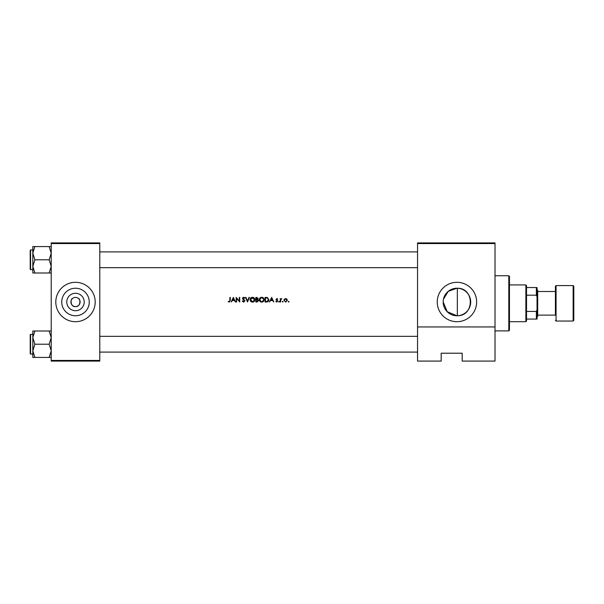 <?xml version="1.0" encoding="UTF-8"?>
<svg xmlns="http://www.w3.org/2000/svg" width="604" height="604" viewBox="0 0 604 604"><rect width="100%" height="100%" fill="white"/><g stroke="black" fill="none" stroke-linecap="round" stroke-linejoin="round"><path stroke-width="0.91" d="M75.5 310.72A8.72 8.72 0 0 1 66.78 302A8.72 8.72 0 0 1 75.5 293.28A8.72 8.72 0 0 1 84.22 302A8.72 8.72 0 0 1 75.5 310.72M75.5 297.402A4.598 4.598 0 0 0 70.902 302A4.598 4.598 0 0 0 75.5 306.598C69.792 307.006 70.736 298.316 72.284 298.716C70.743 298.308 69.792 307.006 75.5 306.598C81.208 307.006 80.264 298.316 78.716 298.716C80.257 298.308 81.208 307.006 75.5 306.598A4.598 4.598 0 0 0 80.098 302A4.598 4.598 0 0 0 75.5 297.402M75.5 288.236A13.764 13.764 0 0 0 61.736 302A13.764 13.764 0 0 0 75.5 315.764A13.764 13.764 0 0 0 89.264 302A13.764 13.764 0 0 0 75.5 288.236M75.5 282.302A19.698 19.698 0 0 0 55.802 302A19.698 19.698 0 0 0 75.5 321.698A19.698 19.698 0 0 0 95.198 302A19.698 19.698 0 0 0 75.5 282.302M456.941 288.236A13.764 13.764 0 0 0 443.177 302A13.764 13.764 0 0 0 456.941 315.764A13.764 13.764 0 0 0 470.697 302A13.764 13.764 0 0 0 456.941 288.236L448.213 291.354L443.464 299.207M443.177 301.894L447.186 311.702L456.941 315.764M456.941 282.302A19.698 19.698 0 0 0 437.243 302A19.698 19.698 0 0 0 456.941 321.698A19.698 19.698 0 0 0 476.631 302A19.698 19.698 0 0 0 456.941 282.302M457.334 315.756C474.638 316.096 474.563 287.814 457.334 288.244L457.334 315.756M233.363 297.402L231.128 302L232.276 300.528L234.36 300.528L235.484 302L233.363 297.402M242.204 301.117L243.601 302.121L244.914 300.875L242.906 298.338L243.586 297.757L244.854 298.066L243.631 297.289L242.498 298.361L244.499 300.868L243.601 301.645L242.77 301.154M252.48 297.289C251.015 297.432 250.222 298.248 250.094 299.72C250.237 301.192 251.045 301.985 252.517 302.121C253.997 301.985 254.797 301.177 254.926 299.697C254.797 298.21 253.982 297.41 252.48 297.289M261.675 297.289C260.211 297.432 259.41 298.248 259.29 299.72C259.426 301.192 260.233 301.985 261.713 302.121C263.185 301.985 263.986 301.177 264.122 299.697C263.993 298.21 263.178 297.41 261.675 297.289M271.664 297.402L269.422 302L270.569 300.528L272.653 300.528L273.786 302L271.664 297.402M279.056 302.06L279.441 301.675L279.056 301.29L278.671 301.675L279.056 302.06L279.441 301.675L279.056 301.29L279.441 301.675L279.056 302.06L278.671 301.675L279.056 301.29L279.441 301.675L279.056 302.06L278.671 301.675M282.71 302.06L283.095 301.675L282.71 301.29L282.325 301.675L282.71 302.06L283.095 301.675L282.71 301.29L283.095 301.675L282.71 302.06L282.325 301.675L282.71 301.29L283.095 301.675L282.71 302.06L282.325 301.675M288.659 302.06L289.044 301.675L288.659 301.29L288.274 301.675L288.659 302.06L289.044 301.675L288.659 301.29L289.044 301.675L288.659 302.06L288.274 301.675L288.659 301.29L289.044 301.675L288.659 302.06L288.274 301.675M283.918 300.331L284.378 299.139L285.654 298.58L284.378 299.139L283.918 300.331L285.654 302.06L287.391 300.331L286.93 299.139L285.654 298.58L286.93 299.139L287.391 300.331M280.264 298.64L280.264 302L280.679 302L280.747 299.72L281.857 298.701L280.679 299.139L280.264 298.64M277.727 299.063L276.874 298.58L276.02 299.463L277.379 301.109L275.847 301.607L276.806 302.06L277.787 301.086L276.436 299.448L277.727 299.063L276.874 298.58L277.727 299.063M265.065 302L266.485 302C267.965 301.985 268.742 301.237 268.833 299.758L267.451 297.568L265.065 297.402L265.065 302M255.869 297.402L255.869 302L257.115 302L258.58 300.694L257.697 299.524L258.225 298.542L256.768 297.402L255.869 297.402M245.503 297.402L247.504 302L249.452 297.402L249.007 297.402L247.474 301.026L245.941 297.402L245.503 297.402M236.194 302L236.602 302L236.602 298.391L239.728 302L239.728 297.402L239.312 297.402L239.312 301.019L236.194 297.402L236.194 302M229.89 297.402L229.89 300.46L229.248 301.645L228.123 301.585L229.226 302.121L230.298 300.505L230.298 297.402L229.89 297.402M495.016 361.086L462.188 361.086L462.188 353.212L441.184 353.212L441.184 361.086L417.545 361.086L417.545 242.914L495.016 242.914L495.016 361.086M51.212 243.571L51.212 242.914L99.788 242.914L99.788 243.571L51.212 243.571L51.212 360.429L99.788 360.429L99.788 361.086L51.212 361.086L51.212 360.429M99.788 243.571L99.788 360.429M495.016 243.571L417.545 243.571M495.016 326.945L417.545 326.945M286.417 301.419L286.983 300.331L285.654 298.995L286.885 299.826M286.983 300.331L285.918 301.623M285.398 301.623L284.356 300.596M284.424 299.826L285.654 298.995L284.575 299.554M280.679 299.139L281.494 298.58L280.679 299.139M280.807 299.531L281.283 299.018M280.679 300.875L280.724 299.871M276.874 298.995L276.436 299.448L276.874 298.995L277.447 299.35L276.874 298.995L276.549 299.75L277.787 301.086L276.806 302.06L275.847 301.607L277.379 301.109L276.02 299.463L276.874 298.58M277.025 300.097L277.787 301.086L276.806 302.06M276.119 301.29L276.783 301.645M276.171 299.984L276.02 299.463M271.626 298.3L272.434 300.052L270.796 300.052L271.626 298.3M265.987 297.402L267.451 297.568M268.803 300.173L268.682 300.664M267.398 301.902L266.96 301.977M267.474 298.104L268.418 299.758L267.315 301.411L265.473 301.532L265.473 297.878L266.885 297.938M267.21 298.006L266.409 297.893M266.002 301.532L267.315 301.411L268.402 299.471M267.006 301.479L267.564 301.313M259.561 298.58L260.55 297.568M262.581 297.44L263.034 297.674M264.122 299.697L263.948 300.626M263.057 301.721L262.642 301.94M262.634 301.947L262.189 302.076M261.713 302.121L260.777 301.947M259.675 301.041L259.463 300.649M262.083 297.795L263.669 299.312M263.631 299.146L263.291 298.504M263.669 300.09L262.083 301.615M261.313 301.615L259.697 299.72L260.037 300.807M260.045 298.603L259.697 299.72L261.343 297.787M258.225 298.542L257.697 299.524M258.059 299.69L258.565 300.498M257.523 299.139L257.817 298.55L256.285 299.35L256.285 297.878L257.765 298.285M257.817 298.55L256.843 297.878L257.817 298.55M257.447 301.487L258.172 300.694L257.417 299.871L258.172 300.694L256.285 301.532L256.285 299.818L257.417 299.871L256.557 299.818M250.373 298.58L251.362 297.568M253.386 297.44L253.846 297.674M254.926 299.697L254.752 300.626M253.861 301.721L253.453 301.94M253.446 301.947L252.993 302.076M252.517 302.121L251.589 301.947M250.486 301.041L250.282 300.656M254.48 300.09L252.502 301.645L250.509 299.72L252.502 297.757L254.518 299.697L252.155 297.787M252.117 301.615L252.895 301.615M254.178 300.8L254.45 300.226M250.849 298.603L250.849 300.807M242.589 300.883L243.767 301.638M243.435 301.63L244.499 300.868L242.498 298.361M244.477 301.034L242.755 299.055M242.514 298.142L243.201 297.364M244.854 298.066L244.31 297.493M243.722 297.772L244.378 298.217M242.921 298.217L243.586 297.757L242.906 298.338L243.827 299.388M242.906 298.338L243.208 298.935M244.673 300.165L244.884 300.641M233.333 298.3L234.141 300.052L232.495 300.052L233.333 298.3M229.226 302.121L228.123 301.585L229.822 301.222M229.837 301.162L229.89 300.46M508.802 275.741L509.459 276.398L509.459 330.229L508.802 330.886L508.802 275.741L495.016 275.741M99.788 251.906L417.545 251.906M99.788 267.663L417.545 267.663M51.212 331L49.166 331L51.212 337.606L49.166 344.212L51.212 350.818L49.166 357.425L34.873 357.425L32.827 350.818L34.873 344.212L32.827 337.606L34.873 331L32.827 331L32.827 357.425L34.873 357.425M30.2 353.665L30.2 334.759L30.593 334.367L30.593 354.065L30.2 353.665M49.166 331L34.873 331M49.166 344.212L34.873 344.212M49.166 357.425L51.212 357.425M417.545 352.094L99.788 352.094M417.545 336.337L99.788 336.337M32.827 253.182L32.827 266.394L34.873 259.788L32.827 253.182L34.873 246.575L32.827 246.575L32.827 253.182M30.593 269.633L30.2 269.241L30.2 250.335L30.593 249.935L30.593 269.633L32.827 269.633M51.212 246.575L49.166 246.575L51.212 253.182L49.166 259.788L34.873 259.788M49.166 246.575L34.873 246.575M49.166 259.788L51.212 266.394L49.166 273L34.873 273L32.827 266.394L32.827 273L34.873 273M49.166 273L51.212 273M525.873 284.929L526.529 285.586L526.529 321.041L525.873 321.698L525.873 284.929L509.459 284.929M526.529 311.438L536.375 311.438L537.031 309.875L537.031 319.071L536.375 319.071L536.375 311.438M526.529 287.557L537.031 287.557L537.031 309.875M537.031 296.745L536.375 295.19L536.375 287.557M526.529 295.19L536.375 295.19M526.529 319.071L536.375 319.071M573.8 286.243L573.8 320.384L573.143 321.041L573.143 285.586L573.8 286.243M537.688 315.129L555.416 315.129L555.416 286.243L555.416 291.498L537.688 291.498M537.031 289.527L537.688 290.184L537.688 316.443L537.031 317.1M555.416 315.129L555.416 303.314M555.416 286.243L556.073 285.586L556.073 321.041L573.143 321.041M508.802 330.886L495.016 330.886M30.593 354.065L32.827 354.065M30.593 334.367L32.827 334.367M30.593 249.935L32.827 249.935M525.873 321.698L509.459 321.698M556.073 285.586L573.143 285.586M556.073 321.041L555.416 320.384"/></g></svg>
